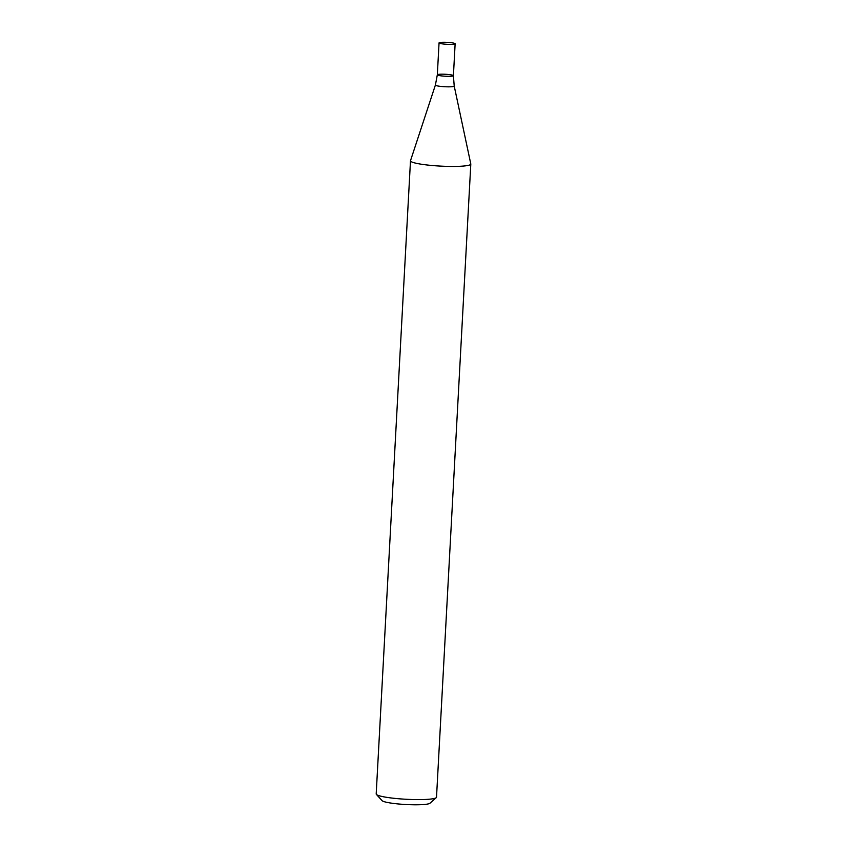 <?xml version="1.0" encoding="UTF-8"?>
<svg xmlns="http://www.w3.org/2000/svg" width="847" height="847" viewBox="0 0 847 847"><rect width="100%" height="100%" fill="white"/><g stroke="black" fill="none" stroke-linecap="round" stroke-linejoin="round"><path stroke-width="1.27" d="M410.488 160.792L376.195 793.967A30.196 3.684 3.1 0 0 376.407 794.422A30.196 3.684 3.1 0 0 406.158 799.272A30.196 3.684 3.1 0 0 436.258 797.673A30.196 3.684 3.1 0 0 436.512 797.228L470.805 164.064A30.196 3.684 3.1 0 0 470.794 163.937L454.214 86.055A9.423 1.143 -176.9 0 1 441.573 86.489A9.423 1.143 -176.9 0 1 435.4 85.039L410.509 160.676A30.196 3.684 3.1 0 0 410.488 160.792A30.196 3.684 3.1 0 0 430.297 165.334A30.196 3.684 3.1 0 0 470.805 164.064M376.407 794.422L382.071 800.648A24.161 2.943 3.1 0 0 405.872 804.523A24.161 2.943 3.1 0 0 429.948 803.242L436.258 797.673M455.135 43.769A8.057 0.985 -176.9 0 1 444.336 44.108A8.057 0.985 -176.9 0 1 439.053 42.89A8.057 0.985 -176.9 0 1 447.152 42.35A8.057 0.985 -176.9 0 1 455.135 43.769L453.41 75.69A8.057 0.985 -176.9 0 1 442.61 76.029A8.057 0.985 -176.9 0 1 437.327 74.822A8.057 0.985 -176.9 0 1 445.416 74.271A8.057 0.985 -176.9 0 1 453.41 75.69A8.057 0.985 -176.9 0 1 442.61 76.029A8.057 0.985 -176.9 0 1 437.327 74.822L435.4 85.039M453.41 75.69L454.214 86.055M439.053 42.89L437.327 74.822"/></g></svg>
